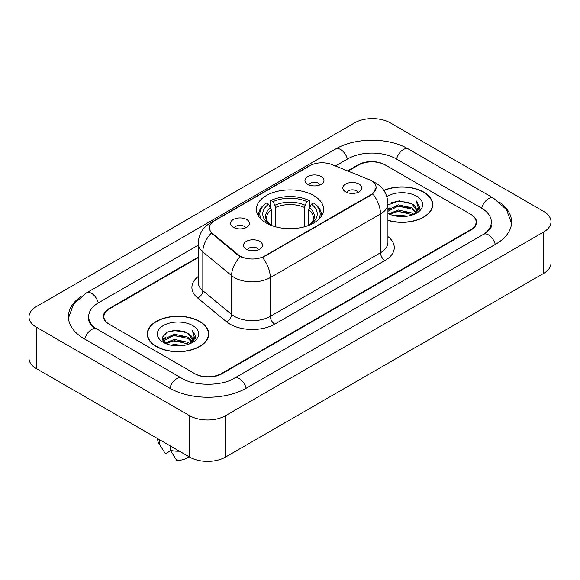 <?xml version="1.0" encoding="UTF-8"?>
<svg xmlns="http://www.w3.org/2000/svg" width="580" height="580" viewBox="0 0 580 580"><rect width="100%" height="100%" fill="white"/><g stroke="black" fill="none" stroke-linecap="round" stroke-linejoin="round"><path stroke-width="0.87" d="M313.744 195.59A33.582 19.386 0 0 0 277.153 191.386A33.582 19.386 0 0 0 256.418 209.3A33.582 19.386 0 0 0 266.256 223.003A33.582 19.386 0 0 0 302.847 227.208A33.582 19.386 0 0 0 323.582 209.3A33.582 19.386 0 0 0 313.744 195.59M233.283 227.302A9.505 5.488 180 0 1 231.398 225.75A9.505 5.488 180 0 1 234.545 218.928A9.505 5.488 180 0 1 246.725 219.537A9.505 5.488 180 0 1 248.61 225.75A9.505 5.488 180 0 1 233.283 227.302M245.565 227.868A5.706 3.292 0 0 0 244.035 226.265A5.706 3.292 0 0 0 238.416 225.431A5.706 3.292 0 0 0 234.436 227.868M307.741 184.309A9.505 5.488 180 0 1 305.856 182.758A9.505 5.488 180 0 1 309.002 175.936A9.505 5.488 180 0 1 321.182 176.552A9.505 5.488 180 0 1 323.067 182.758A9.505 5.488 180 0 1 307.741 184.309M320.022 184.882A5.706 3.292 0 0 0 318.493 183.273A5.706 3.292 0 0 0 312.874 182.439A5.706 3.292 0 0 0 308.901 184.882M246.319 249.154A9.505 5.488 180 0 1 244.434 247.602A9.505 5.488 180 0 1 247.58 240.787A9.505 5.488 180 0 1 259.76 241.396A9.505 5.488 180 0 1 261.645 247.602A9.505 5.488 180 0 1 246.319 249.154M258.6 249.726A5.706 3.292 0 0 0 257.07 248.124A5.706 3.292 0 0 0 251.452 247.29A5.706 3.292 0 0 0 247.479 249.726M345.6 191.835A9.505 5.488 180 0 1 343.715 190.283A9.505 5.488 180 0 1 346.862 183.469A9.505 5.488 180 0 1 359.042 184.077A9.505 5.488 180 0 1 360.927 190.283A9.505 5.488 180 0 1 345.6 191.835M357.882 192.408A5.706 3.292 0 0 0 356.352 190.805A5.706 3.292 0 0 0 350.733 189.972A5.706 3.292 0 0 0 346.753 192.408M368.808 179.481A17.11 9.874 180 0 1 371.091 180.583A17.11 9.874 180 0 1 376.101 187.572A17.11 9.874 180 0 1 371.091 194.554L264.465 256.113A17.11 9.874 180 0 1 238.351 254.794L212.519 233.493A17.11 9.874 180 0 1 209.431 227.831A17.11 9.874 180 0 1 214.44 220.85L310.01 165.67A17.11 9.874 180 0 1 331.912 164.568L368.808 179.481M198.237 257.621L109.446 308.879A19.009 10.976 0 0 0 103.885 316.644A19.009 10.976 0 0 0 109.446 324.401L194.575 373.549A19.009 10.976 0 0 0 221.451 373.549L470.554 229.731A19.009 10.976 0 0 0 476.115 221.973A19.009 10.976 0 0 0 470.554 214.216L385.424 165.068A19.009 10.976 0 0 0 358.549 165.068L348.087 171.107M485.003 233.414A34.213 19.756 0 0 0 491.325 221.973A34.213 19.756 0 0 0 481.306 208.002L396.176 158.862A34.213 19.756 0 0 0 347.797 158.862L335.443 165.989M198.237 245.202L98.694 302.673A34.213 19.756 0 0 0 88.675 316.644A34.213 19.756 0 0 0 94.997 328.077M189.645 415.708A25.346 14.63 0 0 0 225.482 415.708L543.576 232.058A25.346 14.63 0 0 0 551 221.712A25.346 14.63 0 0 0 543.576 211.367L390.354 122.902A25.346 14.63 0 0 0 354.518 122.902L36.424 306.552A25.346 14.63 0 0 0 29 316.897A25.346 14.63 0 0 0 36.424 327.243L189.645 415.708L189.645 457.098A25.346 14.63 0 0 0 225.482 457.098L543.576 273.448A25.346 14.63 0 0 0 551 263.102L551 221.712M29 316.897L29 358.288A25.346 14.63 0 0 0 36.424 368.633L189.645 457.098M81.004 296.525A54.491 31.458 0 0 0 68.404 316.644A54.491 31.458 0 0 0 84.361 338.887L169.483 388.034A54.491 31.458 0 0 0 246.543 388.034L495.639 244.216A54.491 31.458 0 0 0 511.596 221.973A54.491 31.458 0 0 0 498.996 201.855M387.926 220.407A30.733 17.741 0 0 0 432.731 204.638A30.733 17.741 0 0 0 423.733 192.096A30.733 17.741 0 0 0 383.786 190.356M199.723 321.429A30.733 17.741 0 0 0 166.235 317.579A30.733 17.741 0 0 0 147.269 333.971A30.733 17.741 0 0 0 156.266 346.514A30.733 17.741 0 0 0 189.754 350.363A30.733 17.741 0 0 0 208.727 333.971A30.733 17.741 0 0 0 199.723 321.429M147.581 335.566A30.733 17.741 0 0 0 147.479 336.045M376.101 187.572L372.751 193.858L371.091 195.061L262.537 257.491A22.178 12.803 60 0 1 270.287 277.581A25.346 14.63 180 0 1 234.443 277.581A25.346 14.63 180 0 1 231.608 275.63L202.826 251.894A25.346 14.63 180 0 1 198.237 243.506L198.237 282.3A25.346 14.63 0 0 0 202.826 290.696L231.608 314.433A25.346 14.63 0 0 0 234.443 316.383A25.346 14.63 0 0 0 270.287 316.383L380.502 252.749A25.346 14.63 0 0 0 387.926 242.404L387.926 203.609A25.346 14.63 180 0 1 380.502 213.955A22.178 12.803 -120 0 0 372.751 193.858M242.194 257.491L238.351 255.548L211.374 233.08A22.178 14.834 129.5 0 0 202.826 251.894L202.826 290.696A6.337 4.241 -50.5 0 1 197.635 297.968A31.683 18.292 180 0 1 198.237 276.5M198.237 257.099L109.004 308.625A19.009 10.976 0 0 0 103.436 316.383A19.009 10.976 0 0 0 109.004 324.14L195.018 373.803A19.009 10.976 0 0 0 221.901 373.803L470.996 229.992A19.009 10.976 0 0 0 476.564 222.234A19.009 10.976 0 0 0 470.996 214.469L384.982 164.807A19.009 10.976 0 0 0 358.099 164.807L347.565 170.89M208.517 336.045A30.733 17.741 0 0 0 208.408 335.566M432.521 206.712A30.733 17.741 0 0 0 432.419 206.241M394.799 215.818L398.3 215.194L407.61 216.123M398.895 216.434L403.455 216.543M388.97 213.846L398.3 210.018L412.134 213.019L413.881 214.397M389.861 214.288L398.3 211.308L412.829 214.803M387.926 210.402L388.172 209.829L398.3 204.849L412.134 207.85L415.831 211.968M387.926 211.693L388.172 211.127L398.3 206.139L412.134 209.141L415.498 212.585M416.034 212.512L416.193 213.121M413.961 214.368A14.326 8.272 0 0 0 416.324 209.815A14.326 8.272 0 0 0 412.134 203.971L416.317 210.127M415.903 212.664L419.615 208.292L419.753 207.017L416.208 200.861L418.282 207.742L414.185 214.274M387.926 220.204A30.414 17.559 0 0 0 432.419 204.638A30.414 17.559 0 0 0 423.509 192.226A30.414 17.559 0 0 0 383.909 190.53M387.926 213.368A20.655 11.926 0 0 0 416.614 213.077A20.655 11.926 0 0 0 416.614 196.207A20.655 11.926 0 0 0 386.824 196.548M412.134 203.971L399.141 200.832L387.926 204.994M416.208 200.861L419.753 207.263M390.775 202.935L397.409 201.318L409.088 202.376M418.202 208.184L419.086 209.699M387.926 209.605L388.542 209.213M393.131 207.306L397.409 206.487L408.661 207.423M393.131 212.476L397.409 211.664L408.661 212.599M418.289 207.662L419.224 209.394M387.926 208.96L389.745 207.915M388.716 213.636L389.745 213.092M170.796 345.151L174.29 344.52L183.599 345.448M174.885 345.76L179.452 345.868M164.966 343.171L174.29 339.351L188.123 342.352L189.877 343.73M165.851 343.621L174.29 340.641L188.819 344.129M163.806 342.106L164.162 339.162L174.29 334.174L188.123 337.176L191.828 341.301M163.727 341.736L164.162 340.453L174.29 335.472L188.123 338.474L191.494 341.91M192.024 341.845L192.19 342.454M189.95 343.701A14.326 8.272 0 0 0 192.321 339.148A14.326 8.272 0 0 0 188.123 333.297L192.306 339.459M191.893 341.99L195.612 337.625L195.75 336.342L192.198 330.194L194.271 337.074L190.182 343.606M156.491 346.39A30.414 17.559 0 0 0 189.631 350.197A30.414 17.559 0 0 0 208.408 333.971A30.414 17.559 0 0 0 199.498 321.559A30.414 17.559 0 0 0 166.358 317.753A30.414 17.559 0 0 0 147.581 333.971A30.414 17.559 0 0 0 156.491 346.39M192.604 325.539A20.655 11.926 0 0 0 163.386 325.539A20.655 11.926 0 0 0 163.386 342.403A20.655 11.926 0 0 0 192.604 342.403A20.655 11.926 0 0 0 192.604 325.539M188.123 333.297L177.915 330.165L167.344 331.985L162.24 337.4L165.141 343.309M157.724 438.661L157.724 439.51A20.278 11.709 0 0 0 158.833 443.33A20.278 11.709 0 0 0 159.196 443.896L165.401 453.763L170.621 450.747M159.196 443.896L159.196 439.517M170.397 445.984L170.397 450.363L176.603 460.23A12.673 7.315 0 0 0 188.913 456.67M170.397 450.363A20.278 11.709 0 0 0 179.409 451.182M192.198 330.194L195.743 336.596M166.764 332.267L173.398 330.644L185.078 331.709M194.198 337.509L195.076 339.032M162.501 340.054L164.539 338.539M169.121 336.632L173.398 335.82L184.65 336.755M169.121 341.808L173.398 340.989L184.65 341.924M194.286 336.987L195.221 338.727M162.335 339.561L165.735 337.248M164.706 342.969L165.735 342.425M271.339 225.417L271.339 209.938L268.627 204.196A27.245 15.732 0 0 0 268.627 223.706L268.112 224.003M270.135 206.792L270.135 200.934L271.034 200.419A30.16 17.415 0 0 1 308.966 200.419L306.892 201.615A27.245 15.732 0 0 0 273.107 201.615L275.819 207.35L275.819 226.867M304.181 226.867L304.181 207.35L306.892 201.615M261.37 219.429A30.16 17.415 0 0 1 266.553 203L265.654 203.515A31.429 18.147 0 0 0 258.571 214.984A31.429 18.147 0 0 0 258.651 216.246M308.966 200.419L309.865 200.934L309.865 206.792M266.553 203L268.627 204.196M273.107 201.615L271.034 200.419M268.627 223.706L271.114 225.33M321.349 216.246A31.429 18.147 0 0 0 321.429 214.984A31.429 18.147 0 0 0 314.345 203.515L313.446 203A30.16 17.415 0 0 1 318.63 219.429M311.888 224.003L311.373 223.706A27.245 15.732 0 0 0 311.373 204.196L313.446 203M308.886 225.33L311.373 223.706M311.373 204.196L308.661 209.938L308.661 225.417M212.519 233.493L212.519 234.248M238.351 254.794L238.351 255.548M264.465 256.113L264.465 256.621M371.091 194.554L371.091 195.061M246.159 388.252A10.136 5.851 -120 0 0 234.305 378.218C221.843 386.28 194.184 386.28 181.721 378.218L93.605 327.091C91.053 324.974 89.545 323.198 89.095 321.762L88.675 319.747M169.868 388.252A10.136 5.851 -60 0 1 181.721 378.218M84.745 339.104A10.136 5.851 -60 0 1 96.599 329.07M68.454 318.072L73.5 304.282L86.463 292.864A10.136 5.851 60 0 1 98.317 302.898M86.463 292.864L335.559 149.046A10.136 5.851 60 0 1 347.413 159.079M335.559 149.046C355.33 137.286 388.643 137.286 408.414 149.046A10.136 5.851 120 0 0 396.56 159.079M408.414 149.046L493.536 198.193A10.136 5.851 120 0 0 481.683 208.227M495.255 244.434A10.136 5.851 -120 0 0 483.401 234.4L234.305 378.218M225.482 457.098L225.482 415.708M36.424 368.633L36.424 327.243M543.576 273.448L543.576 232.058M274.768 324.14A6.337 3.661 60 0 1 270.287 316.383L270.287 277.581L380.502 213.955L380.502 252.749A6.337 3.661 60 0 0 384.982 260.514L274.768 324.14A31.683 18.292 180 0 1 229.963 324.14A31.683 18.292 180 0 1 226.417 321.697L197.635 297.968M387.926 203.609C387.491 194.496 383.489 187.659 375.905 183.106L372.708 181.547A22.178 10.382 112 0 0 372.411 181.438M212.555 222.14A22.178 12.803 -120 0 0 210.257 223.003C202.674 227.556 198.672 234.393 198.237 243.506M210.257 223.003L308.147 166.489A22.178 12.803 60 0 1 309.821 165.778M240.243 256.723A22.178 14.834 129.5 0 0 231.608 275.63L231.608 314.433A6.337 4.241 -50.5 0 1 226.417 321.697M387.926 236.604A31.683 18.292 180 0 1 384.982 260.514M271.339 209.938A23.439 13.536 0 0 0 266.561 218.131C265.915 219.327 267.329 221.596 270.787 224.946M304.181 207.35A23.439 13.536 0 0 0 275.819 207.35M270.671 207.727A24.367 14.072 0 0 0 270.671 224.873M304.848 205.139A24.367 14.072 0 0 0 275.152 205.139M309.329 224.873A24.367 14.072 0 0 0 309.329 207.727M309.212 224.946C312.671 221.604 314.077 219.334 313.439 218.131A23.439 13.536 0 0 0 308.661 209.938M511.546 223.401L506.5 209.612L493.536 198.193M491.325 225.076C492.739 226.106 490.093 229.209 483.401 234.4M308.147 166.489L312.207 164.597M432.419 207.183L432.419 204.638M163.676 341.954L163.676 341.091M208.408 336.516L208.408 333.971M160.892 446.767L158.833 443.33M147.581 336.516L147.581 333.971M258.571 216.13L258.571 214.984M321.429 216.13L321.429 214.984"/></g></svg>
